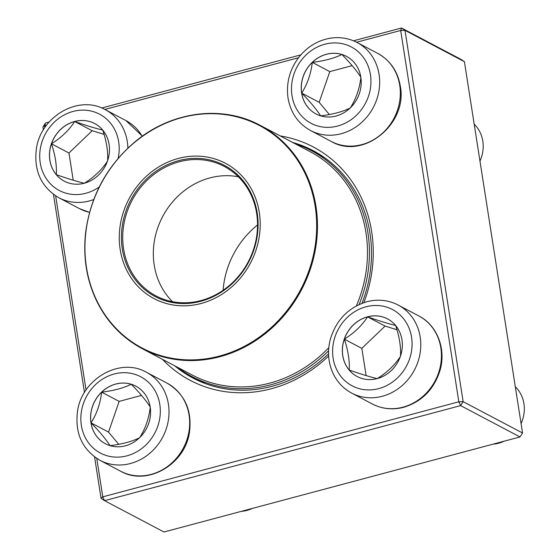 <?xml version="1.0" encoding="UTF-8"?>
<svg xmlns="http://www.w3.org/2000/svg" width="560" height="560" viewBox="0 0 560 560"><rect width="100%" height="100%" fill="white"/><g stroke="black" fill="none" stroke-linecap="round" stroke-linejoin="round"><path stroke-width="0.84" d="M522.55 432.999L464.401 61.677L404.992 30.338L463.141 401.667L522.55 432.999L520.03 436.954L460.614 405.622L104.566 500.668L163.975 532L520.03 436.954M96.775 458.465L102.781 496.839L104.566 500.668L101.059 498.323L94.577 456.939M84.483 392.504L53.459 194.369M43.365 129.934L42.91 127.001L44.632 125.51L44.94 127.463M42.91 127.001L45.43 123.046L49.098 122.066M101.731 108.017L300.86 54.859M353.493 40.81L401.485 28L460.894 59.332L464.401 61.677M280.322 135.961A131.929 118.475 117.8 0 1 363.888 302.631M328.643 355.999A131.929 118.475 117.8 0 1 162.505 359.366M101.059 498.323L102.781 496.839L458.829 401.793L400.687 30.464L356.587 42.238M298.508 57.743L104.825 109.445M46.746 124.95L44.632 125.51L45.43 123.046M55.657 195.895L86.058 390.033M174.783 365.841A128.611 115.493 -62.2 0 0 193.032 378.091A128.611 115.493 -62.2 0 0 328.552 353.822M361.977 303.324A128.611 115.493 -62.2 0 0 313.019 150.577A128.611 115.493 -62.2 0 0 292.607 142.436M460.614 405.622L463.141 401.667L458.829 401.793L460.614 405.622M404.992 30.338L401.485 28L400.687 30.464L404.992 30.338M74.627 121.464A32.578 29.253 117.8 0 1 94.661 123.536A32.578 29.253 117.8 0 1 105.336 165.998A32.578 29.253 117.8 0 1 64.267 181.16A32.578 29.253 117.8 0 1 49.966 149.296A32.578 29.253 117.8 0 1 74.627 121.464M94.689 123.55A32.578 29.253 -62.2 0 0 74.69 121.499A32.578 29.253 -62.2 0 0 51.457 143.787A32.578 29.253 -62.2 0 0 56.294 174.671C56.896 165.543 55.279 155.253 51.457 143.787C61.369 137.571 69.111 130.144 74.69 121.499C86.198 125.51 95.55 128.38 102.753 130.095C106.575 141.554 108.185 151.851 107.59 160.979C102.109 169.526 94.367 176.96 84.364 183.267C77.28 181.587 67.928 178.724 56.294 174.671A32.578 29.253 -62.2 0 0 64.295 181.181M104.083 134.372L92.19 130.725L68.964 153.02L73.22 180.229M74.69 121.499L92.19 130.725M51.457 143.787L68.964 153.02M90.965 422.821A32.578 29.253 117.8 0 1 103.614 390.32A32.578 29.253 117.8 0 1 135.772 386.106A32.578 29.253 117.8 0 1 146.454 428.568A32.578 29.253 117.8 0 1 105.385 443.73A32.578 29.253 117.8 0 1 90.965 422.821M241.311 511.357A33.187 29.806 -62.2 0 0 252.343 508.41M135.807 386.12A32.578 29.253 -62.2 0 0 131.264 384.251C139.769 392.966 146.097 400.568 150.262 407.05C148.953 418.383 145.418 428.617 139.643 437.745C131.978 441.546 122.108 444.185 110.026 445.655C105.945 439.271 99.617 431.676 91.028 422.856A32.578 29.253 -62.2 0 0 105.413 443.751M101.647 392.154A32.578 29.253 -62.2 0 0 91.028 422.856C96.754 413.861 100.296 403.627 101.647 392.154C113.729 390.684 123.599 388.052 131.264 384.251A32.578 29.253 -62.2 0 0 101.647 392.154L119.147 401.387L108.528 432.089L118.727 444.325M141.512 395.416L119.147 401.387M91.028 422.856L108.528 432.089M377.181 378.595A32.578 29.253 117.8 0 1 357.147 376.523A32.578 29.253 117.8 0 1 346.465 334.061A32.578 29.253 117.8 0 1 387.541 318.899A32.578 29.253 117.8 0 1 401.842 350.763A32.578 29.253 117.8 0 1 377.181 378.595M493.08 444.15A33.187 29.806 -62.2 0 0 498.673 443.205A33.187 29.806 -62.2 0 0 504.105 441.203M521.087 423.647A33.187 29.806 -62.2 0 0 515.312 386.771M387.569 318.913A32.578 29.253 -62.2 0 0 367.57 316.855A32.578 29.253 -62.2 0 0 344.344 339.15C354.249 332.934 361.991 325.5 367.57 316.855C379.078 320.873 388.437 323.736 395.64 325.458C399.455 336.91 401.072 347.207 400.477 356.342C394.996 364.889 387.254 372.316 377.244 378.63C370.16 376.95 360.808 374.087 349.181 370.034A32.578 29.253 -62.2 0 0 357.182 376.544M344.344 339.15A32.578 29.253 -62.2 0 0 349.181 370.034C349.776 360.899 348.159 350.602 344.344 339.15L361.844 348.376L366.107 375.592M396.963 329.728L385.07 326.088L361.844 348.376M367.57 316.855L385.07 326.088M360.843 77.238A32.578 29.253 117.8 0 1 348.194 109.739A32.578 29.253 117.8 0 1 316.029 113.953A32.578 29.253 117.8 0 1 305.354 71.498A32.578 29.253 117.8 0 1 346.423 56.329A32.578 29.253 117.8 0 1 360.843 77.238M479.969 161.077A33.187 29.806 -62.2 0 0 482.804 141.113A33.187 29.806 -62.2 0 0 474.194 124.201M346.458 56.343A32.578 29.253 -62.2 0 0 341.908 54.474A32.578 29.253 -62.2 0 0 312.298 62.384A32.578 29.253 -62.2 0 0 301.679 93.079C307.405 84.084 310.947 73.85 312.298 62.384C324.373 60.914 334.243 58.275 341.908 54.474C350.413 63.189 356.748 70.791 360.906 77.273C359.604 88.606 356.062 98.84 350.287 107.968C342.622 111.769 332.752 114.408 320.67 115.878C316.596 109.494 310.261 101.899 301.679 93.079A32.578 29.253 -62.2 0 0 316.064 113.974M352.156 65.639L329.798 71.61L319.179 102.312L329.371 114.548M312.298 62.384L329.798 71.61M301.679 93.079L319.179 102.312M295.169 143.787A127.778 114.751 117.8 0 1 311.339 150.626A127.778 114.751 117.8 0 1 359.128 304.528M328.587 350.777A127.778 114.751 117.8 0 1 192.129 376.677A127.778 114.751 117.8 0 1 177.352 367.199M152.607 171.066A76.503 68.698 117.8 0 1 260.176 221.991A76.503 68.698 117.8 0 1 156.436 299.817A76.503 68.698 117.8 0 1 152.607 171.066M153.734 172.886A74.179 66.612 117.8 0 1 258.041 222.264A74.179 66.612 117.8 0 1 157.451 297.724A74.179 66.612 117.8 0 1 153.734 172.886M154.602 173.873A73.185 65.723 117.8 0 1 224.266 166.432A73.185 65.723 117.8 0 1 248.262 261.821A73.185 65.723 117.8 0 1 155.988 295.897A73.185 65.723 117.8 0 1 154.602 173.873M172.501 301.679A73.185 65.723 117.8 0 1 185.213 190.015A73.185 65.723 117.8 0 1 238.364 176.785M223.097 290.29A84.63 76.006 117.8 0 1 257.544 224.973M118.139 158.382A43.148 38.745 -62.2 0 0 83.461 110.124A43.148 38.745 -62.2 0 0 39.732 157.374A43.148 38.745 -62.2 0 0 85.869 193.256A43.148 38.745 -62.2 0 0 99.232 186.977M89.544 212.38L79.485 208.649A49.784 44.709 -62.2 0 0 89.551 212.338M93.73 199.542A49.784 44.709 117.8 0 1 89.439 200.914A49.784 44.709 117.8 0 1 58.821 197.75C41.216 187.103 33.726 170.856 36.358 148.995C40.446 116.606 78.652 94.297 105.266 109.676A49.784 44.709 117.8 0 1 127.89 148.113M142.226 136.269A49.784 44.709 -62.2 0 0 125.93 120.575L105.266 109.676M159.803 404.446A43.148 38.745 -62.2 0 0 95.417 384.727A43.148 38.745 -62.2 0 0 106.512 455.581A43.148 38.745 -62.2 0 0 159.803 404.446M167.048 383.145C184.653 393.785 192.143 410.039 189.518 431.893C185.423 464.282 147.217 486.598 120.603 471.212A49.784 44.709 -62.2 0 0 169.75 464.772A49.784 44.709 -62.2 0 0 189.084 415.093A49.784 44.709 -62.2 0 0 167.048 383.145L146.384 372.246A49.784 44.709 117.8 0 1 168.42 404.201A49.784 44.709 117.8 0 1 149.086 453.873A49.784 44.709 117.8 0 1 99.939 460.313C82.334 449.673 74.844 433.426 77.476 411.565C81.564 379.176 119.77 356.86 146.384 372.246M365.939 306.803A43.148 38.745 -62.2 0 0 341.579 377.23A43.148 38.745 -62.2 0 0 409.514 359.1A43.148 38.745 -62.2 0 0 365.939 306.803M418.817 315.938C437.346 325.283 446.411 349.363 439.936 370.678C433.895 389.48 421.82 401.688 403.711 407.295C392.658 410.13 382.207 409.038 372.365 404.005A49.784 44.709 -62.2 0 0 402.983 407.176A49.784 44.709 -62.2 0 0 440.671 364.637A49.784 44.709 -62.2 0 0 418.817 315.938L398.153 305.039A49.784 44.709 117.8 0 1 414.47 369.929A49.784 44.709 117.8 0 1 351.701 393.106C343.189 388.521 336.861 381.71 332.724 372.687C327.999 361.802 327.285 350.364 330.582 338.366C336.623 319.564 348.698 307.356 366.807 301.749C377.86 298.914 388.311 300.006 398.153 305.039M291.998 95.613A43.148 38.745 -62.2 0 0 356.384 115.332A43.148 38.745 -62.2 0 0 345.289 44.478A43.148 38.745 -62.2 0 0 291.998 95.613M377.699 53.368C390.152 60.333 397.677 71.183 400.26 85.904C408.114 123.676 363.307 160.419 331.247 141.435A49.784 44.709 -62.2 0 0 380.401 134.995A49.784 44.709 -62.2 0 0 399.735 85.323A49.784 44.709 -62.2 0 0 377.699 53.368L357.035 42.469A49.784 44.709 117.8 0 1 373.352 107.359A49.784 44.709 117.8 0 1 310.583 130.543C298.13 123.571 290.612 112.728 288.029 98C285.964 82.516 289.926 68.502 299.929 55.958C307.965 46.459 317.814 40.586 329.462 38.339C339.248 36.659 348.439 38.038 357.035 42.469M139.853 138.11A126.287 113.407 117.8 0 1 260.057 125.272L310.065 151.641A126.287 113.407 117.8 0 1 356.398 305.893M328.797 347.718A126.287 113.407 117.8 0 1 192.241 375.046L142.24 348.677A126.287 113.407 117.8 0 0 262.444 335.839A126.287 113.407 117.8 0 0 260.057 125.272C222.355 104.79 171.871 111.272 135.772 141.183C107.317 165.095 90.601 195.517 85.638 232.456C82.908 257.005 86.569 279.825 96.621 300.93C107.009 322.021 122.213 337.939 142.24 348.677M261.87 335.272A125.79 112.959 -62.2 0 0 299.292 162.911A125.79 112.959 -62.2 0 0 139.755 138.32A125.79 112.959 -62.2 0 0 102.333 310.681A125.79 112.959 -62.2 0 0 261.87 335.272M79.485 208.649L58.821 197.75M125.93 120.575L142.373 136.164M120.603 471.212L99.939 460.313M372.365 404.005L351.701 393.106M331.247 141.435L310.583 130.543M192.129 376.677L205.002 383.467M311.339 150.626L324.219 157.423"/></g></svg>
